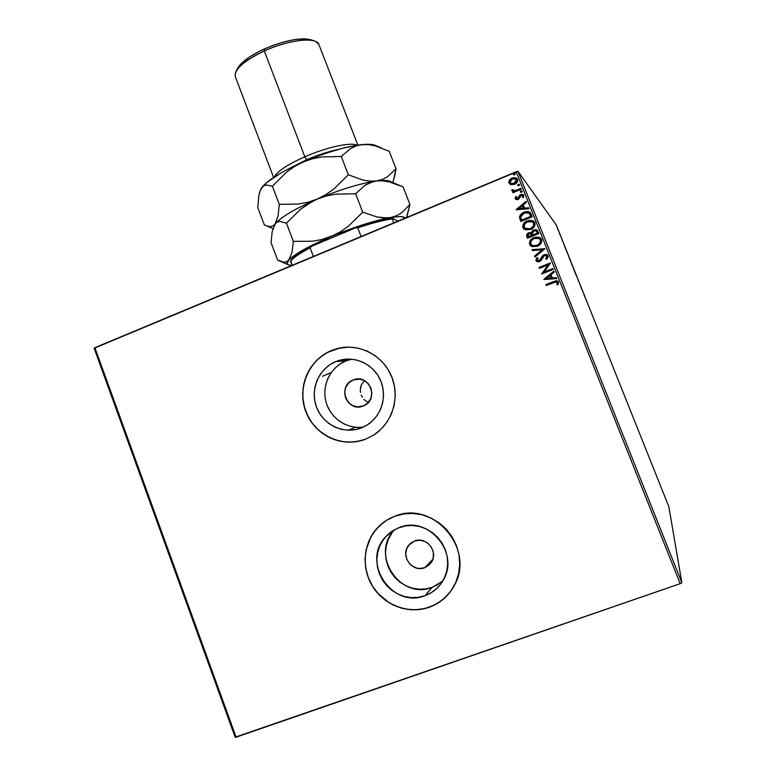 <?xml version="1.0" encoding="UTF-8"?>
<svg xmlns="http://www.w3.org/2000/svg" width="776" height="776" viewBox="0 0 776 776"><rect width="100%" height="100%" fill="white"/><g stroke="black" fill="none" stroke-linecap="round" stroke-linejoin="round"><path stroke-width="1.16" d="M424.695 567.712L432.853 559.263L424.695 567.712L419.341 568.498L416.634 568.071L411.668 565.685L409.602 563.812L406.682 559.069L405.732 553.608L406.886 548.273L409.98 543.85L414.539 541.027C426.422 535.964 438.983 552.056 431.252 562.542L424.695 567.712C412.211 572.93 399.776 555.393 408.7 545.247L414.539 541.027L419.874 540.222L425.19 541.57L427.576 543.006L431.349 547.109L433.338 552.328L433.231 557.857L432.387 560.466L429.274 564.899L424.695 567.712M353.255 379.93L353.565 379.813C368.94 373.382 379.483 398.942 364.148 405.586L357.94 406.915L352.76 405.693L348.405 402.54L345.553 397.933L344.631 392.578L345.766 387.282L348.793 382.84L353.255 379.93L358.483 379.008L363.682 380.201L368.047 383.354L370.918 387.961L371.859 393.345L370.715 398.67L367.669 403.113L363.178 406.013C347.115 412.987 336.784 385.72 353.255 379.93L359.802 379.105L353.255 379.93M394.945 529.484L394.14 530.338C369.987 554.559 400.29 600.478 432.154 587.345L425.025 595.677C392.093 609.218 360.821 561.698 385.759 536.682L390.959 531.987L398.078 528L405.829 525.856L412.745 525.507L419.651 526.545L426.286 528.922L432.377 532.569L437.703 537.341L442.039 543.054L445.23 549.486L447.141 556.392L447.694 563.502L446.879 570.535L444.706 577.218L441.282 583.29L436.733 588.518L431.243 592.699L425.025 595.677L418.312 597.326L411.377 597.598L404.49 596.492L397.904 594.038L391.87 590.352L386.623 585.56L382.364 579.866L379.241 573.483L377.369 566.635L376.835 559.612L377.64 552.658L379.765 546.032L383.131 540.009L387.602 534.79L393.015 530.6L399.165 527.583C428.362 515.002 460.449 553.433 442.98 580.642C438.741 587.801 432.756 592.815 425.025 595.677L432.154 587.345L442.679 581.156M351.683 359.191L346.009 360.879L336.095 361.461L339.316 360.365C355.573 355.592 374.168 364.749 380.783 380.977C387.544 397.128 380.929 417.178 366.088 425.665L361.335 427.945L354.777 429.749L347.997 430.205L341.256 429.293L334.815 427.052L328.917 423.57L323.786 418.991L319.625 413.482L316.569 407.264L314.755 400.561L314.231 393.645L315.027 386.758L317.103 380.182L320.401 374.139L324.775 368.881L330.072 364.604L336.095 361.461L342.614 359.589L349.384 359.065L356.135 359.899L362.615 362.082L368.571 365.515L373.78 370.074L378.019 375.594L381.132 381.86L382.995 388.621L383.538 395.615L382.733 402.579L380.609 409.224L377.252 415.305L372.8 420.582L367.426 424.85L361.335 427.945C344.03 434.783 323.107 425.005 316.569 407.264C309.779 389.61 318.868 368.212 336.095 361.461L346.009 360.879C330.547 366.97 321.584 385.265 325.969 401.667C330.178 418.109 346.969 429.565 363.449 427.042M348.181 347.115L338.055 348.385L331.885 350.364L337.977 348.385C359.259 343.108 382.956 355.33 391.57 376.36C400.348 397.322 392.355 423.308 373.576 435.132L365.525 439.197L373.683 435.074L380.88 429.37L386.846 422.319L391.337 414.18L394.179 405.285L395.265 395.964L394.538 386.594L392.045 377.553L387.864 369.172L382.18 361.791L375.206 355.699L367.232 351.121L358.56 348.23L349.54 347.124L340.499 347.852L331.798 350.364L323.767 354.564L316.705 360.287L310.866 367.31L306.481 375.371L303.717 384.149L302.65 393.335L303.348 402.56L305.773 411.493L309.828 419.797L315.386 427.149L322.215 433.28L330.081 437.936L338.685 440.943L347.687 442.184L356.756 441.592L365.525 439.197C342.352 448.295 314.464 435.171 305.773 411.493C296.733 387.951 308.819 359.424 331.798 350.364L331.885 350.364C309.149 359.327 297.024 387.35 305.599 410.776C313.853 434.317 341.033 447.917 364.225 439.682M384.925 521.385L378.106 527.166C363.246 542.482 361.024 568.148 372.955 586.802C384.77 605.523 409.107 614.437 429.39 607.172L429.332 607.239C409.049 614.505 384.702 605.59 372.878 586.869C360.956 568.207 363.178 542.54 378.038 527.214C382.801 522.316 388.388 518.659 394.79 516.253L386.574 520.298L379.357 525.905L373.401 532.87L368.92 540.911L366.097 549.747L365.021 559.021L365.729 568.401L368.212 577.519L372.373 586.045L378.058 593.659L385.051 600.052L393.092 604.999L401.881 608.277L411.086 609.781L420.359 609.432L429.332 607.239L437.664 603.282L445.017 597.704L451.118 590.711L455.706 582.582L458.606 573.639L459.712 564.22L458.965 554.704L456.395 545.46L452.117 536.856L446.297 529.213L439.167 522.849L431.01 517.99L422.144 514.818L412.919 513.45L403.675 513.945L394.79 516.253C432.998 499.686 475.872 549.068 454.202 585.686C448.547 596.017 440.254 603.204 429.332 607.239L429.39 607.172C437.732 604.145 444.648 599.101 450.128 592.049L450.061 592.146M681.852 582.747L517.97 171.321L556.247 224.924L668.863 506.777L681.852 582.747L680.193 583.668L236.117 737.19L94.885 347.677L516.176 171.768L680.193 583.668L235.147 737.2L94.148 348.269L235.147 737.2L236.117 737.19L94.885 347.677L94.148 348.269L517.97 171.321L516.176 171.768L680.193 583.668L681.852 582.747L668.863 506.777L556.247 224.924L517.97 171.321L681.852 582.747M558.419 230.831L557.013 227.203L558.419 230.831M560.815 236.438L559.603 233.838L560.815 236.438M562.086 240.075L562.949 241.85L562.086 240.075M567.683 253.636L566.237 250.347L567.683 253.636M573.028 267.022L571.534 263.471L573.028 267.022M577.218 277.507L575.763 274.462L577.218 277.507M582.66 291.116L580.71 286.848L582.66 291.116M585.948 299.546L586.957 301.922L585.948 299.546M584.056 295.22L585.424 298.032L584.056 295.22M579.206 282.464L578.236 280.563L579.206 282.464M575.695 273.986L573.27 267.962L575.695 273.986M571.049 262.366L568.633 256.342L571.049 262.366M564.685 246.749L566.179 249.872L564.685 246.749M561.533 238.28L561.126 237.281L561.533 238.28M559.7 233.702L559.302 232.703L559.7 233.702M556.722 226.252L556.324 225.253L556.722 226.252M511.229 184.736L515.216 184.009L517.66 180.973L516.554 178.199L513.518 177.607L509.9 179.44L508.755 182.253L510.501 184.523L514.498 184.358C516.855 183.398 517.854 181.749 517.505 179.421L516.932 178.519L511.985 178.034L509.376 180.1L508.93 182.99L511.229 184.736M521.249 189.257L520.909 188.393L515.225 190.595L513.305 190.489L512.946 189.664L511.898 189.616L511.83 190.198L513.838 191.323L512.616 191.827L512.965 192.691L521.249 189.257L520.909 188.393L515.225 190.595L511.898 189.616L512.189 190.828L513.838 191.323L512.616 191.827L512.965 192.691L521.249 189.257M515.487 199.209L517.223 199.694L518.649 199.141L521.346 195.271L522.733 195.63L522.461 197.395L523.422 197.579L523.839 195.339L522.49 194.291L520.395 194.66L517.233 198.734L516.185 198.258L516.622 196.794L515.71 196.58L515.099 198.171L515.778 196.658L515.613 199.325L518.019 199.471L521.103 195.348L522.636 195.513L522.461 197.395L523.422 197.579L523.451 194.757L520.715 194.504L517.631 198.627L516.38 198.53L516.622 196.794L515.71 196.58L516.583 196.842L515.778 196.658L515.167 198.249M531.172 214.166L530.047 212.372L528.126 211.508L525.449 211.635L522.384 212.905L519.551 216.485L520.832 221.451L532.21 216.785L529.862 212.217L523.907 212.139L519.493 216.902L520.832 221.451L532.21 216.785L531.172 214.166M538.883 233.557L537.283 230.278L533.684 229.958L532.103 231.102L531.482 232.926L529.339 232.635L527.117 233.925L526.564 235.468L527.476 238.203L538.883 233.557L537.002 230.065L533.684 229.958L531.482 232.926L528.64 232.858C526.856 233.605 526.254 234.856 526.846 236.602L527.476 238.203L538.883 233.557M544.946 248.776L532.016 249.63L532.394 250.58L542.152 249.823L534.577 256.07L534.955 257.021L544.946 248.776L532.016 249.63L532.394 250.58L542.152 249.823L534.577 256.07L534.955 257.021L544.946 248.776M552.813 268.545L544.277 271.959L550.553 262.87L539.097 267.468L539.446 268.341L547.982 264.917L541.697 274.006L553.162 269.418L552.813 268.545L544.277 271.959L550.553 262.87L539.097 267.468L539.446 268.341L547.982 264.917L541.697 274.006L553.162 269.418L552.813 268.545M553.889 282.454L557.061 282.105L556.984 284.598L558.041 284.685L558.516 282.008L556.295 280.747L545.916 284.627L546.255 285.5L556.091 281.804L557.343 282.493L556.984 284.598L558.041 284.685L558.516 282.008L556.528 280.737L545.916 284.627L546.255 285.5L553.889 282.454M543.889 279.525L556.809 278.594L556.431 277.643L552.289 277.944L551.018 274.752L554.229 272.114L553.851 271.163L543.83 279.379L556.809 278.594L556.431 277.643L552.289 277.944L551.018 274.752L554.229 272.114L553.851 271.163L543.889 279.525M548.098 255.847L546.343 254.48L544.044 254.703L542.23 256.08L539.504 260.532L537.351 260.406L538.088 258.059L537.108 257.661L536.041 260.629L537.545 261.803L539.96 261.366L543.365 256.313L545.101 255.401L546.944 256.381L545.741 258.922L546.605 259.397L548.244 256.672L546.818 254.625L544.044 254.703L539.116 260.726L537.225 260.164L538.088 258.059L537.108 257.661L536.041 260.629L537.448 261.784L539.514 261.58L541.076 260.426L544.374 255.576L546.023 255.508L546.944 256.381L545.741 258.922L546.605 259.397L548.098 255.847M537.37 246.283L540.862 243.654L541.852 240.57L540.241 237.834L535.993 237.029L531.056 239.415L529.358 243.383L530.173 245.381L531.977 246.593L537.37 246.283C540.639 245.003 542.046 242.743 541.6 239.512L539.999 237.679L533.859 237.621C530.561 238.901 529.145 241.181 529.62 244.45L531.783 246.525L537.37 246.283M530.697 229.502L534.179 226.864L535.168 223.779L533.558 221.044L529.329 220.258L524.401 222.654L522.704 226.621L523.519 228.619L525.313 229.822L530.697 229.502C533.956 228.212 535.362 225.952 534.916 222.722L533.684 221.131L527.195 220.85C523.897 222.149 522.49 224.419 522.966 227.678L524.595 229.492L530.697 229.502M516.195 209.772L528.99 208.705L528.621 207.764L524.508 208.104L523.257 204.951L526.438 202.293L526.07 201.353L516.137 209.636L528.99 208.705L528.621 207.764L524.508 208.104L523.257 204.951L526.438 202.293L526.07 201.353L516.195 209.772M521.54 192.322L522.238 191.381L521.307 190.789L520.26 191.827L521.54 192.322L522.054 190.993L520.968 190.886L520.308 191.992L521.54 192.322M518.902 185.706L519.61 184.766L518.678 184.174L517.631 185.212L518.902 185.706L519.435 184.387L518.329 184.271L517.67 185.377L518.902 185.706M514.614 174.93L515.322 173.989L514.216 173.436L513.343 174.435L514.614 174.93L515.157 173.63L514.052 173.494L513.392 174.61L514.614 174.93M348.191 430.214L355.68 427.266L348.191 430.214M360.578 387.418L361.335 384.974L360.297 389.979L360.578 387.418M360.51 392.559L360.297 389.979L360.51 392.559M362.344 397.37L361.199 395.052L362.344 397.37M382.898 522.869L376.273 529.183L371.035 536.72L366.165 549.689L365.089 558.962L365.806 568.342L368.29 577.46L372.441 585.987L378.125 593.591L389.019 602.651L397.477 606.783L406.517 609.189L415.8 609.771L424.967 608.5L433.658 605.406L441.534 600.614L448.295 594.3M340.577 347.852L327.763 352.255L320.178 357.241L313.698 363.653L308.567 371.219L304.978 379.677L303.047 388.698L302.873 397.942L304.435 407.07L307.694 415.723L312.515 423.589L318.742 430.36L326.124 435.782L334.388 439.633L343.235 441.767L352.304 442.097L361.276 440.593M346.009 360.879L340.169 363.915L335.038 368.057L330.799 373.149L327.608 378.989L325.59 385.362M327.094 405.198L330.052 411.212L334.087 416.537M339.054 420.97L344.777 424.336M391.589 533.558L388.33 539.398L386.273 545.8L385.497 552.522L386.021 559.321L387.825 565.937L390.852 572.116L394.984 577.616L400.057 582.233L405.897 585.793L412.279 588.159L418.953 589.217L425.665 588.945L432.154 587.345L438.178 584.464M363.886 399.417L368.231 402.531M364.39 380.55L361.335 384.974M555.587 280.922L545.965 284.656L546.294 285.481L545.916 284.627L553.657 281.533L556.576 280.776L557.905 281.174M557.032 284.598L557.275 282.319M557.313 283.764L557.158 284.268M557.682 281.038L555.897 280.844M543.928 279.525L553.88 271.222L543.928 279.525M552.337 277.973L556.45 277.682L552.337 277.973M546.673 278.39L551.008 278.07L550.038 275.635L551.008 278.07L546.624 278.351L549.99 275.596L550.96 278.041L546.673 278.39M541.726 273.996L547.982 264.917L541.726 273.996M539.475 268.321L539.097 267.468L550.572 262.928L539.155 267.507L539.475 268.321M544.335 271.998L552.832 268.593L544.335 271.998M545.809 258.961L546.818 256.099M536.633 261.396L536.041 260.629L537.108 257.661L538.069 258.078L537.167 257.71L536.381 258.757M538.913 260.862L537.593 260.649L539.174 260.775L540.445 259.65L544.044 254.703L547.613 255.12M547.449 254.984L546.818 254.625M546.391 254.528L543.103 255.323M542.676 255.702L540.639 259.271M540.562 259.426L540.057 260.164M539.912 260.319L539.368 260.678M536.1 259.349L535.983 259.863M535.993 260.28L536.488 261.269M546.944 257.448L546.062 258.709M534.984 257.001L534.577 256.07L542.211 249.872L534.635 256.119L534.984 257.001M532.433 250.57L532.016 249.63L544.907 248.689L532.074 249.678L532.433 250.57M530.58 245.788L529.678 244.498C529.203 241.239 530.619 238.959 533.917 237.679L540.057 237.737L540.872 238.358L539.97 237.689M529.416 243.431L530.542 245.749M539.32 237.398L536.051 237.087L533.413 237.902L531.114 239.474L529.649 241.695M531.599 245.051L532.549 245.643L537.079 245.468C539.689 244.459 540.823 242.655 540.494 240.075L540.435 240.017C540.765 242.607 539.63 244.401 537.021 245.42L532.491 245.585L530.774 243.936C530.445 241.326 531.589 239.512 534.208 238.494L539.048 238.484L540.494 240.075L540.048 239.309M540.494 240.075L540.329 242.626L537.487 245.294M536.245 245.759L533.956 245.992M533.587 245.944L531.948 245.313M526.885 234.391L527.515 238.184L526.904 236.661C526.322 234.915 526.914 233.663 528.698 232.916L531.541 232.984L533.684 229.958L537.341 230.336M537.089 230.152L536.226 229.783M535.721 229.696L533.296 230.23L531.696 232.024M531.589 232.499L529.048 232.79L527.234 233.916M536.41 231.161L537.428 233.227L533.18 234.953L532.54 233.023L534.033 230.831L536.1 230.899L537.428 233.227L536.41 231.161M531.841 234.982L528.301 236.855L527.942 235.962L528.999 233.721L530.91 233.712L531.667 234.585M531.958 235.37L528.359 236.913L532.016 235.429L528.301 236.855L527.777 235.283L528.378 234.061L530.105 233.508L531.958 235.37M537.031 232.237L537.37 233.169L533.122 234.895L537.428 233.227L533.122 234.895L532.53 232.849L533.141 231.413L534.945 230.627L536.555 231.355M523.781 228.891L523.024 227.746C522.549 224.487 523.965 222.208 527.263 220.917L534.295 221.694M522.762 226.679L523.587 228.677M534.305 221.703L533.296 220.917M532.637 220.626L529.387 220.326L526.749 221.141L524.46 222.722L523.005 224.943M533.558 222.828L533.597 225.777L530.406 228.697C533.015 227.678 534.15 225.874 533.81 223.294L533.655 225.835L531.211 228.319L527.748 229.182L524.566 227.921L524.207 224.759L527.137 221.897L532.734 221.936L533.752 223.226C534.092 225.816 532.957 227.611 530.347 228.629L525.42 228.61L524.11 227.164C523.781 224.565 524.925 222.751 527.544 221.723L531.027 221.238L533.626 222.906M524.945 228.289L529.989 228.852M529.572 228.988L525.294 228.551M533.81 223.294L533.267 222.421M519.745 218.425L520.861 221.432L519.493 216.902L523.907 212.139L530.328 212.682L527.651 211.518L523.965 212.207L520.512 214.642L519.561 217.348M529.28 213.458L530.755 216.465L521.647 220.103L520.754 216.921L524.246 213.002L528.883 213.07L530.386 215.534M529.872 214.38L530.144 214.952M516.234 209.772L526.109 201.45L516.234 209.772M524.576 208.181L528.65 207.832L524.576 208.181M518.969 208.657L523.257 208.288L522.238 205.795L523.257 208.288L518.902 208.579L522.238 205.795L523.199 208.22L518.969 208.657M516.515 198.656L518.368 198.19L519.542 195.319L520.715 194.504L523.635 194.96L522.102 194.32M522.811 196.988L522.752 195.649M515.177 198.53L515.448 199.16M522.956 196.027L522.917 196.745M521.317 194.407L519.61 195.397L518.882 196.978M518.785 197.288L518.368 198.19M517.699 198.704L516.69 198.743M520.473 191.4L520.434 192.196L520.968 190.886L522.141 191.09M522.044 191.022L520.706 191.148M512.994 192.681L512.616 191.827L513.838 191.323L512.684 191.914L512.994 192.681M512.092 190.741L511.898 189.616L512.936 189.742L511.966 189.703L512.082 190.721M513.101 190.343L515.283 190.673L520.948 188.49L517.136 190.052M516.03 190.469L515.283 190.673M514.983 190.731L513.13 190.372M517.844 184.795L517.776 185.542L518.329 184.271L519.503 184.484L518.077 184.542M509.395 183.757L509.376 180.1L511.985 178.034L517.165 178.8L516.409 178.141M508.823 182.341L509.376 183.728M515.914 177.917L513.586 177.694L511.297 178.499L508.833 181.671M516.273 179.45L516.554 179.935L513.547 183.815M516.641 181.089L516.38 181.778M516.137 182.156L514.226 183.572L510.472 183.311L509.948 182.564L512.335 178.897L516.088 179.227L516.486 179.848L514.158 183.495L510.404 183.223M513.072 183.912L510.773 183.534M513.567 174.028L513.499 174.775L514.052 173.494L515.157 173.63M515.128 173.64L513.79 173.775M549.99 275.596L550.96 278.041L546.624 278.351L549.99 275.596M534.208 238.494L538.563 238.251L539.989 239.26L540.639 240.861L539.242 243.994L535.304 245.895L531.89 245.264L530.58 243.082L531.385 240.599L534.208 238.494M521.647 220.103L520.754 216.921L521.908 214.477L526.021 212.498L529.222 213.381L530.697 216.397L521.647 220.103M522.238 205.795L523.199 208.22L518.902 208.579L522.238 205.795M512.335 178.897L515.235 178.693L516.622 180.42L515.206 182.903L512.529 183.873L510.705 183.456L509.822 181.991L510.424 180.323L512.335 178.897M386.351 536.041L387.049 535.702L386.351 536.041M389.057 533.481L390.231 533.296M584.124 295.249L584.58 296.19L584.124 295.249M574.308 270.785L575.462 273.394L574.308 270.785M572.397 265.964L571.767 264.335L572.397 265.964M572.581 266.178L571.776 264.073L572.581 266.178M569.662 259.145L570.835 261.774L569.662 259.145M568.119 254.79L566.48 250.949L568.119 254.79M564.792 246.855L565.248 247.922L564.792 246.855M562.493 240.696L562.949 241.85L562.513 240.686M557.76 229.201L558.575 231.015L557.76 229.201M331.187 372.596L322.515 376.244M290.874 260.794L292.086 265.344L290.602 261.434C292.688 258.146 299.196 253.606 310.119 247.816L311.739 246.215L355.505 227.872L357.765 227.843L361.102 236.525L357.765 227.843C372.092 223.061 383.596 220.083 392.268 218.91L392.365 218.328L397.942 221.141L392.365 218.328C383.363 219.404 371.074 222.586 355.505 227.872L380.987 220.394L392.365 218.328L392.268 218.91C383.596 220.083 372.092 223.061 357.765 227.843L355.505 227.872L311.739 246.215C299.643 252.53 292.688 257.38 290.874 260.794L297.431 254.596L307.519 248.456L311.739 246.215L310.119 247.816C299.196 253.606 292.688 258.146 290.602 261.434L290.874 260.794M313.397 256.439L310.119 247.816L313.397 256.439M393.801 222.867L392.268 218.91L393.801 222.867M235.545 72.459C238.785 65.65 248.369 58.481 264.296 50.973L304.832 156.781L306.559 159.788C318.024 154.88 328.772 151.388 338.802 149.312C328.772 151.388 318.024 154.88 306.559 159.788L306.801 160.419L306.559 159.788L290.573 167.81L306.559 159.788L304.832 156.781C287.246 164.687 277.09 171.409 274.345 176.976C277.09 171.409 287.246 164.687 304.832 156.781L264.296 50.973L264.131 49.053C249.203 56.095 240.211 62.827 237.146 69.258L236.36 70.839M357.862 145.131L318.897 44.542C316.812 36.617 288.788 39.615 264.296 50.973C243.771 60.945 234.1 69.501 235.293 76.64L273.618 177.452M396.808 184.242L390.367 181.545C388.058 180.245 383.373 180.061 376.302 180.983L382.675 180.818L389.358 181.904L403.093 186.919L409.941 204.505L401.493 212.915L396.361 215.835L390.483 217.571L384.101 217.959L377.243 217.057L362.741 212.178L355.641 193.767L364.895 185.309L370.278 182.525L376.302 180.983C359.957 183.456 340.266 189.489 317.229 199.093L326.541 195.93L336.095 194.126L355.641 193.767L362.741 212.178L348.385 226.194L340.286 231.879L331.498 236.36L322.166 239.474L312.65 241.2L293.367 241.404L286.431 223.158L300.506 209.278L308.509 203.603L317.229 199.093C294.822 208.88 280.767 217.193 275.063 224.031L272.163 231.675L271.066 242.704L277.604 260.009L271.066 242.704L272.163 231.675L275.063 224.031L277.294 222.091L279.99 221.403L286.431 223.158L293.367 241.404L291.941 252.792L288.759 260.154L286.46 261.822L283.764 262.21L277.604 260.009L280.776 261.522M406.469 217.581L409.941 204.505L403.093 186.919L396.216 184.019M391.395 182.438L391.395 182.438C389.843 180.371 384.809 179.886 376.302 180.983L382.675 180.818M373.217 181.584L376.302 180.983L369.851 181.157L362.935 180.051L348.317 174.794L334.029 188.849L325.969 194.563L317.229 199.093L326.541 195.93L336.095 194.126L355.641 193.767L364.895 185.309L373.217 181.584M312.767 201.197L317.229 199.093L307.946 202.245L298.469 204.02L279.282 204.34L278.041 216.174L275.063 224.031L277.294 222.091L279.99 221.403L286.431 223.158L300.506 209.278L312.767 201.197M272.871 225.952L275.063 224.031C280.767 217.193 294.822 208.88 317.229 199.093L307.946 202.245L298.469 204.02L279.282 204.34L278.041 216.174L275.063 224.031L274.006 225.777L275.063 224.031L272.871 225.952L270.271 226.592L266.779 225.952L264.315 224.865L257.807 207.658L258.738 196.221L260.202 190.566L263.588 185.454L266.74 182.525L281.707 172.514L295.423 165.463L310.963 158.731L327.132 152.853L342.652 148.284L356.349 145.364L367.223 144.287L371.355 144.443L376.729 146.111M407.08 216.038L409.941 204.505L401.493 212.915L396.361 215.835L390.483 217.571C399 216.155 403.927 216.329 405.266 218.085L402.414 216.795L399.378 216.62L387.35 217.93L377.243 217.057L362.741 212.178L348.385 226.194L340.286 231.879L331.498 236.36C354.642 226.844 374.304 220.578 390.483 217.571L363.624 224.506L322.166 239.474L312.65 241.2L293.367 241.404L291.941 252.792L288.759 260.154C294.725 253.946 308.964 246.011 331.498 236.36L303.862 249.562L294.395 255.401L286.46 261.822M291.524 265.576L288.1 264.723C286.683 263.821 286.897 262.298 288.759 260.154L287.207 263.53L287.964 264.626L291.524 265.576M267.39 226.146L264.315 224.865L257.807 207.658L258.738 196.221L259.824 191.633L261.444 188.102L263.568 185.9L266.168 184.96L272.386 186.201L279.282 204.34L272.386 186.201L286.402 172.272L294.366 166.568L303.038 162.019L312.301 158.808L321.807 156.956L341.256 156.48L348.317 174.794L334.029 188.849L325.969 194.563L317.229 199.093C340.266 189.489 359.957 183.456 376.302 180.983L369.851 181.157L362.935 180.051L348.317 174.794L341.256 156.48L350.645 148.468L356.106 145.907L362.188 144.588C345.689 146.538 325.978 152.348 303.038 162.019C280.757 171.942 266.895 180.643 261.444 188.102L260.717 189.392L263.568 185.9L266.168 184.96L272.386 186.201L286.402 172.272L294.366 166.568L303.038 162.019L312.301 158.808L321.807 156.956L341.256 156.48L350.645 148.468L356.106 145.907L362.188 144.588L368.629 144.637L375.38 145.917L389.212 151.281L396.032 168.78L387.437 176.763L382.248 179.46L376.302 180.983L382.248 179.46L387.437 176.763L396.032 168.78L389.212 151.281L375.38 145.917M394.877 175.124L396.032 168.78L393.354 180.73L394.877 175.124M392.743 182.389L393.354 180.73M381.016 147.731L376.079 145.694C373.528 144.317 368.891 143.948 362.188 144.588L368.629 144.637M304.832 156.781C326.667 147.178 351.46 141.843 356.999 145.267C351.46 141.843 326.667 147.178 304.832 156.781M237.912 67.735L242.558 62.342L250.27 56.522L260.387 50.828L271.969 45.794L283.938 41.904L295.171 39.498L304.609 38.81L311.448 39.848M314.27 40.983L312.563 40.313C302.281 36.908 286.14 39.828 264.131 49.053L264.296 50.973C284.53 41.662 308.266 37.49 315.89 41.613L318.907 44.562M359.482 379.066L353.565 379.813M349.122 359.821L339.316 360.365M394.14 530.338L385.759 536.682M412.405 542.026L408.7 545.247M390.25 533.277L389.465 533.141M406.876 216.582L406.42 217.6M288.1 264.723L280.96 261.59M266.779 225.952L272.91 228.61"/></g></svg>

